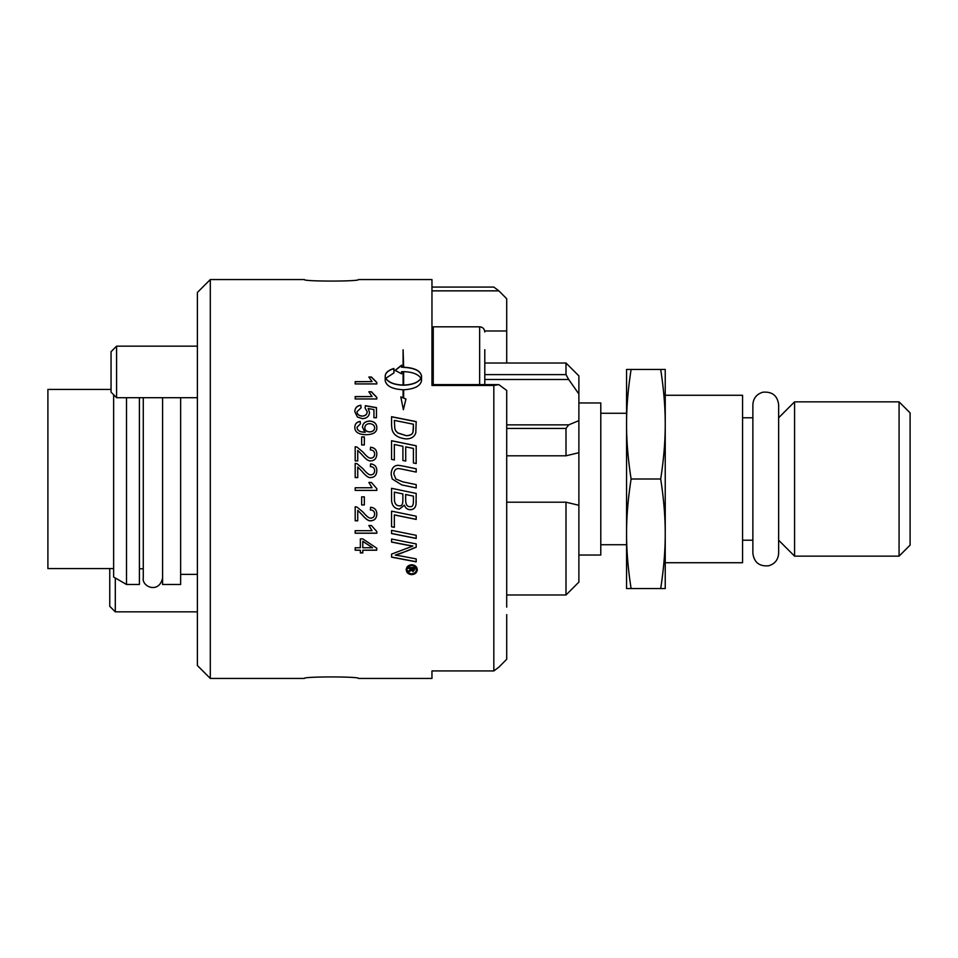 <?xml version="1.0" encoding="UTF-8"?>
<svg xmlns="http://www.w3.org/2000/svg" width="958" height="958" viewBox="0 0 958 958"><rect width="100%" height="100%" fill="white"/><g stroke="black" fill="none" stroke-linecap="round" stroke-linejoin="round"><path stroke-width="1.44" d="M197.396 397.702L116.589 397.702L116.589 346.149L197.396 346.149M433.244 384.601L433.244 326.81L479.647 326.81L479.647 384.601M116.589 346.149L111.056 351.682L111.056 392.157L116.589 397.702M484.796 384.601L484.796 349.694M113.631 568.573L47.9 568.573L47.9 389.427L111.056 389.427M139.401 397.702L139.401 584.476L126.516 584.476L113.631 577.039L113.631 394.744M126.516 584.476L126.516 397.702M180.643 397.702L180.643 584.476L162.597 584.476L162.597 397.702M565.998 502.196L565.998 594.99L578.883 582.105L578.883 505.297L565.998 502.196L506.71 502.196M431.962 290.861L498.902 290.861L493.825 287.065L431.962 287.065M498.902 290.861L506.71 298.752L506.71 363.01M431.962 670.935L431.962 678.444L431.962 670.935L493.825 670.935L493.825 385.475L498.783 384.601L431.962 384.601L431.962 371.92M506.71 614.605L506.71 659.248L498.902 667.139L493.825 670.935M506.71 607.121L506.71 390.445A6432.311 4548.333 180 0 0 498.783 384.601M210.293 279.556L197.396 292.453L197.396 665.547L210.293 678.444L210.293 279.556L304.369 279.556C302.704 281.568 360.16 281.568 358.496 279.556L431.962 279.556L431.962 385.475L493.825 385.475M506.71 455.804L565.998 455.804L565.998 428.442L568.705 424.861L506.71 424.861M484.796 379.5L568.705 379.5L578.883 394.013L578.883 420.634L568.705 424.861M568.705 379.5L565.998 374.614L565.998 363.01L484.796 363.01M578.883 394.013L578.883 375.895L565.998 363.01M210.293 678.444L304.369 678.444C302.704 676.432 360.16 676.432 358.496 678.444L431.962 678.444M565.998 455.804L578.883 452.703L578.883 420.634M197.396 611.851L115.295 611.851L115.295 577.997M109.763 568.573L109.763 606.318L115.295 611.851M411.748 564.741C415.137 565.076 416.993 566.741 417.305 569.723C416.993 572.68 415.137 574.309 411.748 574.62C408.371 574.345 406.527 572.716 406.204 569.723C406.527 566.705 408.371 565.04 411.748 564.741M391.559 533.522L391.559 530.361A4772.265 1261.015 12.2 0 0 416.191 535.306L416.191 538.456A4772.265 1334.961 -167.7 0 1 391.559 533.522M391.559 500.471L391.559 488.305A4772.265 278.155 11.8 0 0 416.191 493.442L416.023 504.447C415.437 507.86 413.545 509.608 410.335 509.704C407.545 509.728 405.569 508.219 404.396 505.189L399.354 509.153C394.588 508.65 391.99 505.752 391.559 500.471M391.559 459.385L391.559 440.716A4772.265 837.496 12 0 1 416.191 445.781L416.191 463.54L413.401 462.954L413.401 448.452L405.713 446.847L405.713 461.061L402.911 460.487L402.911 446.284A4794.551 790.793 -168.1 0 0 394.349 444.524L394.349 459.96L391.559 459.385M391.559 425.208L391.559 416.706A4772.265 1401.65 12.3 0 1 416.191 421.616L415.796 432.729C414.551 436.788 411.329 438.848 406.132 438.908C397.917 438.022 393.199 434.752 391.954 429.124L391.559 425.208M355.19 550.215L355.19 547.736L360.352 547.736L360.352 538.887L362.783 538.887L376.745 548.18L376.745 550.215L362.783 550.215L362.783 552.922L360.352 552.922L360.352 550.215L355.19 550.215M357.741 510.41L357.741 520.793L355.19 520.793L355.19 506.77L357.035 507.081L363.154 512.231C366.663 516.482 369.249 518.434 370.914 518.098C373.213 517.955 374.458 516.625 374.65 514.111C374.554 511.488 373.105 510.099 370.327 509.955L370.602 507.261C374.71 507.728 376.781 510.039 376.829 514.171C376.53 518.41 374.542 520.601 370.854 520.769C368.794 521.308 365.8 519.224 361.873 514.53L357.741 510.363L361.873 514.53M376.829 490.388L355.19 490.388L355.19 487.754L372.051 487.754L368.866 482.461L371.429 482.461L376.829 488.688L376.829 490.388L355.19 490.376M357.741 450.392L357.741 460.882L355.19 460.882L355.19 446.751L357.035 447.063L363.154 452.212C366.663 456.499 369.249 458.475 370.914 458.128C373.213 457.984 374.458 456.643 374.65 454.104C374.554 451.457 373.105 450.068 370.327 449.937L370.602 447.23C374.71 447.697 376.781 450.009 376.829 454.164C376.53 458.451 374.542 460.678 370.854 460.846C368.794 461.385 365.8 459.277 361.873 454.523L357.741 450.392M354.831 411.724C355.011 407.88 357.023 405.713 360.843 405.234L361.07 407.821L356.999 411.701C357.166 414.359 358.927 415.796 362.268 416.023C365.417 415.868 367.046 414.419 367.165 411.677L365.07 407.988L365.393 405.677A5816.713 2073.675 11.4 0 1 376.47 407.617L376.47 417.724L373.943 417.724L373.943 409.605L368.159 408.515L369.501 412.335C369.225 416.239 366.89 418.347 362.519 418.694L357.442 417.065L354.831 411.724M376.829 383.93L355.19 383.93L355.19 381.619L372.051 381.619L368.866 377.033L371.429 377.033L376.829 382.434L376.829 383.93M393.906 368.483L393.906 372.937L385.823 378.266C388.553 382.434 394.313 384.697 403.102 385.044L403.102 371.656L401.582 371.692L401.582 373.812L395.067 370.387L401.582 365.19L401.582 367.261L403.102 367.213L403.102 349.802L403.653 367.213C414.539 367.764 420.49 370.686 421.532 375.991L421.532 380.566C420.49 386.05 414.539 389.116 403.653 389.762L403.653 398.061L405.952 399.019L403.378 409.701L400.803 396.875L403.102 397.833L403.102 389.762C392.217 389.116 386.254 386.05 385.212 380.566L385.212 375.991C385.427 372.722 388.325 370.219 393.906 368.483M376.829 398.971L355.19 398.971L355.19 396.552L372.051 396.552L368.866 391.762L371.429 391.762L376.829 397.414L376.829 398.971M354.831 427.22C354.915 423.879 356.699 421.939 360.184 421.412L360.412 423.855L356.999 427.292C357.178 430.405 359.777 432.022 364.818 432.166L362.495 427.16C362.735 423.388 365.082 421.352 369.549 421.029C374.171 421.328 376.59 423.496 376.829 427.543C377.057 432.07 373.584 434.453 366.411 434.716C358.567 434.585 354.711 432.082 354.831 427.22M361.657 444.931L361.657 436.932L364.327 436.932L364.327 444.931L361.657 444.931M357.741 467.037L357.741 477.599L355.19 477.599L355.19 463.373L357.035 463.684L363.154 468.881C366.663 473.192 369.249 475.18 370.914 474.833C373.213 474.689 374.458 473.336 374.65 470.785C374.554 468.127 373.105 466.726 370.327 466.582L370.602 463.864C374.71 464.331 376.781 466.654 376.829 470.845C376.53 475.156 374.542 477.395 370.854 477.563C368.794 478.114 365.8 475.994 361.873 471.204L357.741 467.037M361.657 504.95L361.657 496.855L364.327 496.855L364.327 504.95L361.657 504.95L364.327 504.902M376.829 533.223L355.19 533.223L355.19 530.672L372.051 530.672L368.866 525.547L371.429 525.547L376.829 531.57L376.829 533.223M391.139 474.21C391.451 468.378 393.834 465.42 398.3 465.313L402.743 466.007A4804.849 273.928 11.8 0 1 416.191 468.785L416.191 472.09A4790.012 199.647 -168.2 0 0 401.055 468.929L398.265 468.558C395.474 468.809 394.013 470.629 393.87 474.042L395.81 479L402.635 481.79A4759.128 98.351 11.8 0 0 416.191 484.628L416.191 487.933A4761.32 173.41 -168.2 0 1 401.737 484.904L392.229 479L391.139 474.21C391.451 468.366 393.834 465.396 398.3 465.301L402.743 465.995A4811.974 274.359 11.8 0 1 416.191 468.797M391.559 526.792L391.559 511.141A4772.265 812.156 12 0 0 416.191 516.206L416.191 519.428A4767.846 893.682 -168 0 1 394.349 514.949L394.349 527.355L391.559 526.792M391.559 542.084L391.559 539.031A4772.265 1463.381 12.4 0 0 416.191 543.916L416.191 547.21A1234.203 397.259 154.9 0 1 406.958 551.006L395.295 555.089L401.737 556.143A4818.524 1857.526 12.7 0 0 416.191 558.909L416.191 561.831A4839.768 1912.946 -167.2 0 1 391.559 557.161L391.559 554.107L412.886 546.036L406.575 545.03A4831.541 1531.363 -167.6 0 1 391.559 542.084M416.191 547.102A1235.557 397.798 154.9 0 1 406.958 550.886L399.833 553.748M399.833 553.628L395.295 555.089M416.191 561.699A4846.953 1915.916 -167.3 0 1 391.559 557.041M391.559 541.977A4838.714 1533.734 -167.6 0 0 406.575 544.922L412.886 546.036M416.191 519.368A4774.912 895.071 -168 0 1 394.349 514.889L394.349 514.949M394.349 527.271L391.559 526.708M393.87 474.042L395.81 479M416.191 487.921A4768.385 173.673 -168.2 0 1 401.737 484.904L392.229 479M368.866 525.463L372.051 530.672M376.829 533.127L355.19 533.127M355.19 463.397L357.035 463.684M357.035 463.708L363.154 468.893C366.663 473.204 369.249 475.192 370.914 474.845C373.213 474.701 374.458 473.348 374.65 470.797L374.65 470.785M370.327 466.582L370.602 463.864M370.602 463.888C374.71 464.355 376.781 466.678 376.829 470.857M361.657 437.004L364.327 437.004M354.831 427.304C354.915 423.963 356.699 422.035 360.184 421.508L360.4 423.855M365.345 432.142L364.818 432.238C359.777 432.106 357.178 430.477 356.999 427.376L356.999 427.292M362.495 427.244C362.735 423.484 365.082 421.448 369.549 421.125C374.171 421.424 376.59 423.592 376.829 427.627M364.83 427.795L364.83 427.879C364.938 430.405 366.555 431.759 369.68 431.938C372.854 431.699 374.518 430.37 374.65 427.939L374.65 427.855C374.458 425.316 372.722 423.903 369.465 423.652C366.555 423.843 365.01 425.232 364.83 427.795C364.938 430.322 366.555 431.675 369.68 431.854C372.854 431.627 374.518 430.298 374.65 427.855M355.19 396.684L372.051 396.552M368.926 391.906L371.429 391.762M371.429 391.906L376.829 397.546M403.102 385.044L403.102 385.2C394.313 384.853 388.553 382.589 385.823 378.434L385.823 378.266M393.906 368.662C388.325 370.399 385.427 372.89 385.212 376.159M403.102 397.833L400.851 397.031M405.905 399.127L403.653 398.061M421.532 376.159C420.49 370.854 414.539 367.944 403.653 367.393L403.653 367.213M403.102 367.213L401.582 367.261M401.582 365.381L395.067 370.566M403.653 385.044L403.653 385.2C412.431 384.841 418.191 382.589 420.933 378.434L420.933 378.266C418.191 374.159 412.431 371.955 403.653 371.656L403.653 385.044C412.431 384.697 418.191 382.434 420.933 378.266M355.19 381.775L372.051 381.619M368.938 377.201L371.429 377.033M371.429 377.201L376.829 382.589M354.831 411.832C355.011 407.988 357.023 405.833 360.843 405.354L361.058 407.821M367.165 411.677L367.165 411.784C367.046 414.527 365.417 415.976 362.268 416.119C358.927 415.904 357.166 414.467 356.999 411.808L356.999 411.701M365.082 408L365.393 405.677M365.393 405.797A5825.49 2076.92 11.4 0 1 376.47 407.737M369.501 412.443L368.159 408.515M355.19 446.799L357.035 447.063L363.154 452.248C366.663 456.535 369.249 458.499 370.914 458.164C373.213 458.02 374.458 456.679 374.65 454.14L374.65 454.104M370.327 449.937L370.602 447.23M370.602 447.29C374.71 447.745 376.781 450.056 376.829 454.2M372.051 487.742L368.866 482.461M357.741 520.733L355.19 520.733M370.327 509.907C373.105 510.051 374.554 511.428 374.65 514.051L374.65 514.111M376.829 514.111C376.53 518.35 374.542 520.541 370.854 520.697C368.794 521.236 365.8 519.164 361.873 514.47M376.745 550.096L362.783 550.215M362.783 552.802L360.352 552.802M355.19 550.096L360.352 550.215M372.506 547.736L362.783 541.258L362.783 547.736L372.506 547.736L362.783 541.366M391.559 416.814A4779.342 1403.817 12.3 0 1 416.191 421.712M394.349 420.49L394.84 428.753L395.726 430.872L397.738 432.968L406.276 435.71C410.18 435.567 412.431 434.357 413.006 432.094L413.401 424.298M413.401 428.418L413.401 424.214A4762.122 1325.142 -167.7 0 0 394.349 420.394L394.84 428.669L395.726 430.801L397.738 432.896L406.276 435.639C410.18 435.495 412.431 434.285 413.006 432.022L413.401 428.501M391.559 440.776A4779.342 838.801 12 0 1 416.191 445.829M416.191 501.238L416.023 504.411C415.437 507.812 413.545 509.56 410.335 509.656C407.545 509.68 405.569 508.171 404.396 505.153L399.354 509.105C394.588 508.602 391.99 505.716 391.559 500.435M413.401 496.112L405.653 494.484L405.653 499.741C405.689 504.543 407.186 506.842 410.144 506.662C412.311 506.998 413.401 505.309 413.401 501.609L413.401 496.136L405.653 494.508M402.863 493.909A4838.451 333.755 -168.3 0 1 394.349 492.149L394.504 501.07C395.139 504.195 396.756 505.776 399.33 505.824C401.653 506.147 402.839 504.363 402.863 500.459L402.863 493.933A4831.278 333.24 -168.2 0 1 394.349 492.173L394.349 492.173M416.191 538.36A4779.342 1337.033 -167.7 0 1 391.559 533.438M417.305 569.579C416.993 572.525 415.137 574.165 411.748 574.465C408.371 574.189 406.527 572.561 406.204 569.579M416.383 569.723L416.383 569.579C416.119 567.088 414.575 565.711 411.748 565.436C408.934 565.687 407.401 567.064 407.114 569.579L407.114 569.723C407.401 572.213 408.934 573.579 411.748 573.818C414.575 573.555 416.119 572.189 416.383 569.723C416.119 567.232 414.575 565.855 411.748 565.567C408.934 565.819 407.401 567.208 407.114 569.723M408.683 568.405L408.683 567.543L414.658 567.543L414.658 569.375L413.03 571.651L411.353 570.13L408.683 572.01L408.683 570.968L411.221 568.908L408.683 568.405M414.658 567.543L414.658 569.232L413.03 571.507L411.353 570.13M411.353 569.986L411.042 570.585M411.042 570.441L408.683 571.866M411.018 569.447L411.221 568.765M408.683 568.262L411.221 568.405M413.844 568.405L412.036 568.262L412.958 570.752L413.844 568.405L412.036 568.405M578.883 452.703L578.883 505.297M899.071 556.143L910.1 545.114L910.1 412.886L899.071 401.857L794.577 401.857L794.577 556.143L899.071 556.143L899.071 401.857M794.577 556.143L778.638 540.216L778.638 417.784L794.577 401.857M742.558 540.216L752.868 540.216M665.235 562.729L742.558 562.729L742.558 395.271L665.235 395.271M665.235 369.453L665.235 588.547L660.685 588.547C663.75 568.956 665.259 550.694 665.235 533.774C665.259 516.853 663.75 498.591 660.685 479C663.75 459.409 665.259 441.147 665.235 424.226C665.259 407.306 663.75 389.044 660.685 369.453L665.235 369.453M631.106 588.547L626.568 588.547L626.568 369.453L631.106 369.453C628.053 389.044 626.532 407.306 626.568 424.226C626.532 441.147 628.053 459.409 631.106 479C628.053 498.591 626.532 516.853 626.568 533.774C626.532 550.694 628.053 568.956 631.106 588.547L660.685 588.547M631.106 479L660.685 479M631.106 369.453L660.685 369.453M600.786 544.731L626.568 544.731L626.568 533.774M626.568 424.226L626.568 413.269L600.786 413.269M578.883 402.959L600.786 402.959L600.786 555.041L578.883 555.041M506.71 428.442L565.998 428.442M565.998 374.614L484.796 374.614M506.71 330.977L484.7 330.977M433.244 330.977L431.962 330.977M752.868 404.767L752.868 553.233C754.09 562.454 759.395 566.633 768.783 565.759C774.95 563.843 778.231 559.676 778.638 553.233L778.638 404.767C777.477 395.618 772.196 391.439 762.819 392.217C756.604 394.109 753.287 398.289 752.868 404.767M431.962 346.149L433.244 344.856M479.647 326.81C482.748 327.085 484.461 328.81 484.796 331.971M143.269 568.765L139.401 568.765M162.597 577.925L162.597 577.925C159.124 594.128 141.628 586.799 143.269 577.925L143.269 397.702M197.396 574.369L180.643 574.369M565.998 594.99L506.71 594.99M752.868 417.784L742.558 417.784"/></g></svg>
